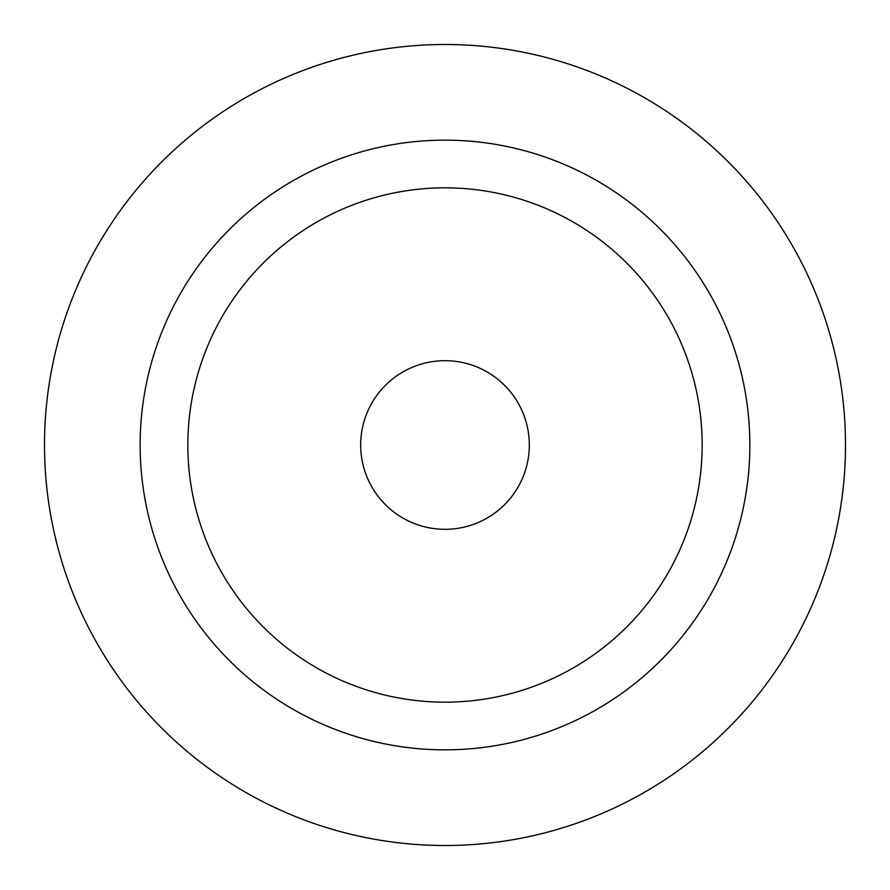 <?xml version="1.0" encoding="UTF-8"?>
<svg xmlns="http://www.w3.org/2000/svg" width="890" height="890" viewBox="0 0 890 890"><rect width="100%" height="100%" fill="white"/><g stroke="black" fill="none" stroke-linecap="round" stroke-linejoin="round"><path stroke-width="1.33" d="M445 140.142A304.858 304.858 0 0 1 749.858 445A304.858 304.858 0 0 1 445 749.858A304.858 304.858 0 0 1 140.142 445A304.858 304.858 0 0 1 445 140.142M445 845.5A400.5 400.5 0 0 0 845.5 445A400.5 400.5 0 0 0 445 44.5A400.5 400.5 0 0 0 44.5 445A400.5 400.5 0 0 0 445 845.5M445 702.165A257.166 257.166 0 0 0 702.165 445A257.166 257.166 0 0 0 445 187.835A257.166 257.166 0 0 0 187.835 445A257.166 257.166 0 0 0 445 702.165M445 529.316A84.316 84.316 0 0 0 529.316 445A84.316 84.316 0 0 0 445 360.684A84.316 84.316 0 0 0 360.684 445A84.316 84.316 0 0 0 445 529.316"/></g></svg>
